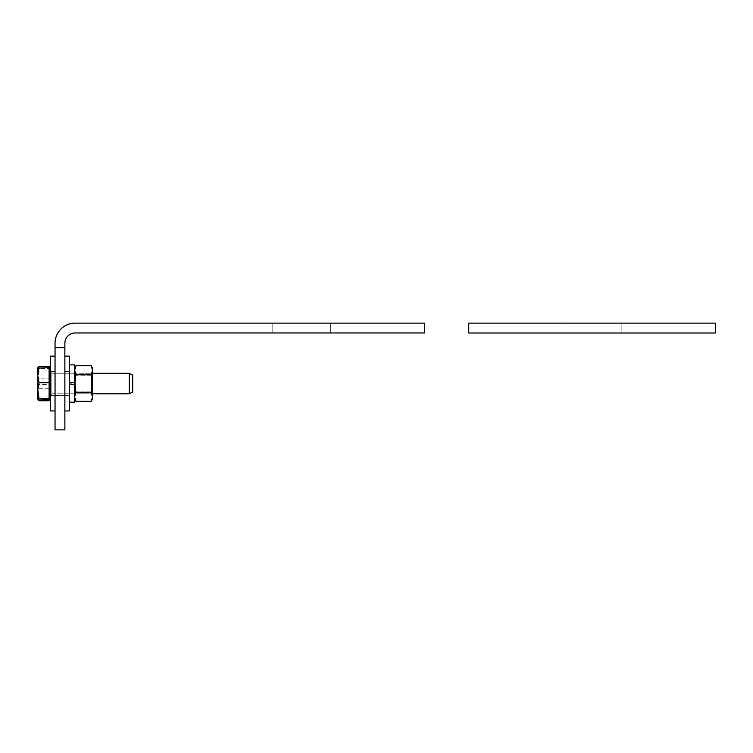 <?xml version="1.0" encoding="UTF-8"?>
<svg xmlns="http://www.w3.org/2000/svg" width="753" height="753" viewBox="0 0 753 753"><rect width="100%" height="100%" fill="white"/><g stroke="black" fill="none" stroke-linecap="round" stroke-linejoin="round"><path stroke-width="0.56" stroke-dasharray="3.77 2.82" d="M64.871 347.66L64.871 343.236A10.278 10.278 0 0 1 75.149 332.958L424.57 332.958L424.57 323.131L75.149 323.131A20.105 20.105 0 0 0 55.044 343.236L55.044 429.869L64.871 429.869L64.871 347.66L55.044 347.66M272.153 332.958L330.36 332.958L272.153 332.958L330.36 332.958L272.153 332.958L272.153 323.131L330.36 323.131L272.153 323.131L330.36 323.131L272.153 323.131L272.153 332.958M330.36 332.958L330.36 323.131L330.36 332.958M55.044 373.253L55.044 395.504L55.044 373.253L55.044 395.504L55.044 373.253L64.871 373.253L55.044 373.253L64.871 373.253L64.871 395.504L55.044 395.504L55.044 371.53L55.044 395.532L55.044 371.53L55.044 395.532L64.871 395.504L64.871 373.253L55.044 373.253M64.871 373.253L64.871 395.504L55.044 395.504L64.871 395.504L64.871 373.253M621.14 323.131L621.14 332.995L562.943 332.995L621.14 332.995L562.943 332.995L621.14 332.995L621.14 323.131L562.943 323.131L562.943 332.995L562.943 323.131L621.14 323.131L621.14 332.995L621.14 323.131L562.943 323.131L562.943 332.995L562.943 323.131L621.14 323.131M715.35 332.995L468.733 332.995L468.733 323.131L715.35 323.131L715.35 332.995M50.498 393.885L50.498 371.888L50.498 393.885M129.281 392.661L129.281 373.253L129.281 392.661M50.498 395.862L50.498 369.657L50.498 395.862M132.697 391.014L132.697 375.107L132.697 391.014M39.024 399.354L37.65 391.861L39.024 384.378L37.65 376.462L37.65 398.949L37.65 368.659L39.024 371.013L37.65 379.625L39.024 388.228L37.65 394.487L38.469 399.25M39.024 368.556L37.65 368.132L37.65 376.462L39.024 368.556L49.124 368.556L49.124 371.013L39.024 371.013M37.763 368.019L37.65 372.575L39.024 366.316M49.124 371.013L49.124 399.354L49.124 384.378L39.024 384.378M49.124 384.378L49.124 368.556M49.124 395.862L49.124 369.657L49.124 395.862M50.498 372.264L50.498 395.174L50.498 372.264M92.544 393.8L91.48 391.946L75.639 391.946L91.48 391.946L92.544 393.8L51.863 393.81L50.498 395.174L51.863 393.81L129.281 393.81L129.281 373.253L51.863 373.253L51.863 393.81L51.863 373.253L51.863 393.81L51.863 373.253L50.498 371.888L51.863 373.253L92.544 373.253L92.544 393.8L92.544 373.262L92.544 393.8L92.544 373.262L91.48 375.116L91.48 391.946L91.48 375.116L91.48 391.946L91.48 375.116L75.639 375.116L75.639 391.946L75.639 375.116L75.639 391.946L75.639 375.116L74.575 373.262L74.575 393.8L74.575 373.262L74.575 393.8L74.575 373.262L75.639 375.116L91.48 375.116L92.544 373.262M50.498 370.109L50.498 397.405L50.498 370.109M129.281 373.253L132.697 375.107L132.697 391.955L129.281 393.81M37.979 399.514L37.659 398.958M37.65 387.437L39.024 378.834L37.65 372.575L37.65 398.393L39.024 396.05L37.65 387.437M49.124 400.747L49.124 378.834L39.024 378.834M49.124 396.05L39.024 396.05M49.124 378.834L49.124 366.316M49.124 370.109L49.124 397.405L49.124 370.109M49.124 388.228L39.024 388.228M50.498 371.549L50.498 395.532L50.498 371.549M55.044 356.169L55.044 410.931L55.044 356.169M50.498 356.169L50.498 410.931L50.498 356.169M50.498 371.69L50.498 395.532L50.498 371.69M55.044 356.489L55.044 410.931L55.044 356.489M55.044 356.131L50.498 356.131L50.498 410.931M69.417 371.53L69.417 395.532L69.417 371.53L69.417 395.532L69.417 371.53L64.871 371.53L64.871 395.532L64.871 371.53L64.871 395.532L64.871 371.53L69.417 371.53M64.871 356.131L69.417 356.131L69.417 410.931L69.417 356.131L69.417 410.931L64.871 410.931L64.871 356.131L64.871 410.931M74.575 382.11L69.417 382.11L74.575 382.11L74.575 373.196L74.575 393.866L74.575 383.851L69.417 383.851L74.575 384.171M74.575 381.79L74.575 383.851M69.417 384.171L69.417 382.11M69.417 381.79L69.417 383.851M91.169 365.713L92.544 370.128L92.544 368.104L91.169 365.732L92.544 370.476L91.169 375.22L92.544 384.124L91.169 393.019L92.544 397.179L91.169 401.33L92.544 398.958L92.544 368.104L92.544 369.883L91.169 365.732L75.949 365.732L74.575 369.883L75.949 374.043L74.575 382.938L75.949 391.842L74.575 396.586L75.949 401.33L74.575 397.179L75.949 393.019L74.575 384.124L75.949 375.22L74.575 370.476L75.949 365.732L74.575 370.128L74.575 383.437L75.949 374.533L74.575 368.104L74.575 398.958L74.575 368.104L74.575 382.618L69.417 382.618L69.417 364.894L69.417 402.168L69.417 382.562M69.417 364.894L74.575 364.894L74.575 402.168L69.417 402.168M74.575 382.562L74.575 384.623M92.544 370.128L91.169 374.533L92.544 383.437L91.169 392.341L92.544 396.84L91.169 401.349L92.544 396.586L91.169 391.842L92.544 382.938L91.169 374.043L92.544 369.883M91.169 401.33L75.733 400.973M75.949 365.732L74.575 368.104M91.169 375.22L75.949 375.22M91.169 393.019L75.949 393.019M91.169 374.043L75.949 374.043M91.169 391.842L75.949 391.842M75.949 401.349L74.575 396.84L75.949 392.341L74.575 383.437L74.575 398.958L74.575 384.67M91.169 374.533L75.949 374.533M91.169 392.341L75.949 392.341M49.124 397.405L50.498 397.405M49.124 369.657L50.498 369.657M50.498 395.532L55.044 395.532L50.498 395.532M50.498 371.53L55.044 371.53L50.498 371.53M64.871 395.532L69.417 395.532L64.871 395.532M69.417 393.866L74.575 393.866L69.417 393.866M69.417 373.196L74.575 373.196L69.417 373.196M75.639 391.946L74.575 393.8L75.639 391.946"/><path stroke-width="1.13" d="M55.044 347.66L55.044 343.236A20.105 20.105 0 0 1 75.149 323.131L424.57 323.131L424.57 332.958L75.149 332.958A10.278 10.278 0 0 0 64.871 343.236L64.871 347.66L55.044 347.66L55.044 429.869L64.871 429.869L64.871 347.66M468.733 323.131L468.733 332.995L715.35 332.995L715.35 323.131L468.733 323.131M92.544 373.253L129.281 373.253L129.281 393.81L92.544 393.81M129.281 393.81L132.697 391.955L132.697 375.107L129.281 373.253M37.65 398.93L49.124 399.354L49.124 400.747L39.024 400.747L37.65 398.93L37.65 390.591L39.024 398.506L37.659 398.958M39.024 367.709L37.65 375.201L37.659 368.104L49.124 367.709L49.124 398.506L39.024 398.506M39.024 382.684L37.65 390.591L37.65 375.201L39.024 382.684L49.124 382.684M49.124 398.506L49.124 399.354M49.124 367.709L49.124 366.316L39.024 366.316L37.763 368.019M38.469 399.25L39.024 400.747M50.498 410.931L55.044 410.931L50.498 410.931L50.498 356.131L55.044 356.131M64.871 356.131L69.417 356.131L69.417 410.931L64.871 410.931M69.417 382.618L74.575 382.618L74.575 364.894L69.417 364.894M69.417 384.623L74.575 384.623L69.417 384.67M69.417 402.168L74.575 402.168L74.575 382.618M92.544 370.222L92.544 398.958L91.169 401.349L92.544 396.935L91.169 392.529L92.544 383.625L91.169 374.721L92.544 370.222L91.169 365.713L92.544 368.104L92.544 370.222M74.575 368.104L75.949 365.713L74.575 370.222L75.949 374.721L74.575 383.625L75.949 392.529L74.575 396.935L75.949 401.349L74.575 398.958L75.733 400.973M91.169 365.713L75.949 365.713M91.169 401.349L75.949 401.349M91.169 374.721L75.949 374.721M91.169 392.529L75.949 392.529M37.65 368.113L37.979 367.549M49.124 397.405L50.498 397.405M49.124 369.657L50.498 369.657"/></g></svg>
